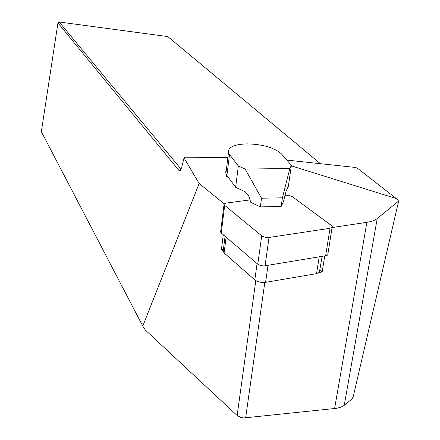 <?xml version="1.0" encoding="UTF-8"?>
<svg xmlns="http://www.w3.org/2000/svg" width="440" height="440" viewBox="0 0 440 440"><rect width="100%" height="100%" fill="white"/><g stroke="black" fill="none" stroke-linecap="round" stroke-linejoin="round"><path stroke-width="0.66" d="M223.289 250.426L223.212 251.048M226.094 237.155L224.103 252.945L223.108 250.954L221.436 249.491L223.443 249.183M224.103 252.945L254.815 279.889C257.703 281.996 261.294 282.816 265.595 282.343L316.547 273.642L319.336 272.464L322.113 256.537M319.336 272.464L322.163 271.981L319.93 270.199M331.903 227.579L366.883 222.321C371.536 221.601 374.985 220.341 377.229 218.537L398.646 201.091L396.325 198.572L357.258 168.086L355.075 167.415L286.836 160.094M227.854 157.526L185.328 157.212L184.024 157.878L199.149 183.502L224.246 203.896M398.646 201.091L353.183 396.803L351.885 399.141L343.293 406.01L340.257 407.402L336.369 408.331L243.711 417.967L240.301 417.252L237.138 415.498L145.288 330.006L142.774 326.09L199.149 183.502M226.276 174.389L226.831 177.139L228.168 177.117M396.325 198.572L291.324 165.853M221.436 249.491L223.278 234.746M324.715 256.113L322.163 271.981M184.024 157.878L181.66 167.602L179.867 171.017L179.19 170.748L57.948 22.919L41.355 131.675L142.774 326.09M320.397 163.697L167.799 36.581L59.18 22L181.148 169.263M59.18 22L57.948 22.919M226.924 175.428L235.642 187.275L238.348 165.985L245.141 169.07L289.817 168.504L291.395 165.347L281.567 154.028C274.549 147.725 263.087 144.342 247.192 143.869C234.108 144.309 227.865 147.213 228.47 152.565L229.521 154.506L226.924 175.428L225.896 173.426L225.742 171.672L226.111 171.666M238.348 165.985L229.521 154.506M281.182 206.437L260.332 206.894L261.514 198.22L282.42 197.808L281.182 206.437L283.459 201.68L286.083 191.059L288.349 186.373L291.395 165.347M235.642 187.275L245.256 191.802L248.688 195.861L250.811 202.362L260.332 206.894M282.42 197.808L289.817 168.504M245.141 169.07L261.514 198.22M332.101 227.365L327.795 254.645L326.997 255.53L263.978 265.958L260.486 265.535L257.78 264.22L221.243 233.007L220.605 232.111L220.693 231.385M284.834 195.311L288.64 195.316L292.292 196.653L331.364 225.462L332.239 226.518L332.206 227.189L330.055 228.283L269.044 237.474L265.601 237.402L262.042 236.121L223.993 204.815L224.488 203.687L226.122 203.088L250.014 199.914M237.138 415.498L255.799 280.605M245.625 417.951L264.803 282.452M334.604 408.562L366.883 222.321M181.143 169.279L179.19 170.748M344.24 405.339L377.229 218.537M319.193 257.015L316.547 273.642M268.004 265.37L265.595 282.343M257.059 263.61L254.815 279.889M224.642 205.678L221.243 233.007M261.701 235.868L257.78 264.22M269.044 237.474L265.045 265.853M330.055 228.283L325.595 255.965M180.565 170.406L179.867 171.017M223.146 251.554L225.066 236.275M225.858 171.27L226.16 171.264M225.896 173.426L228.47 152.565M220.605 232.111L223.993 204.815"/></g></svg>
